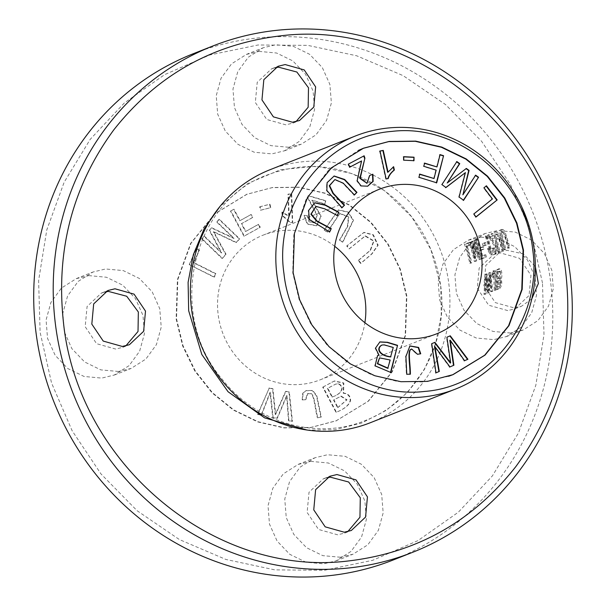 <?xml version="1.0" encoding="UTF-8"?>
<svg xmlns="http://www.w3.org/2000/svg" width="606" height="606" viewBox="0 0 606 606"><rect width="100%" height="100%" fill="white"/><g stroke="black" fill="none" stroke-linecap="round" stroke-linejoin="round"><path stroke-width="0.45" stroke-dasharray="3.03 2.27" d="M448.675 376.273L423.442 381.969L397.407 381.454L371.895 374.947L348.162 362.85L327.467 345.579L310.886 324.028L299.091 299.394L292.736 272.867L293.796 234.992L305.962 199.7L328.217 170.551L358.381 150.402M259.671 206.843L269.549 204.351L270.45 207.752L260.572 210.244L259.671 206.843L260.057 206.684L260.959 210.085L270.844 207.6L269.935 204.199L260.057 206.684M201.73 238.908L204.033 236.302L221.341 252.975L209.259 230.386L211.411 227.947L233.674 238.4L216.66 222.008L218.963 219.395L239.294 238.984L236.082 242.62L213.395 231.84L225.659 254.422L222.061 258.497L201.73 238.908L202.124 238.756L222.455 258.338L226.053 254.262L213.782 231.689L236.469 242.468L239.681 238.825L219.349 219.243L217.046 221.857L234.067 238.249L211.805 227.795L209.646 230.235L221.735 252.816L204.427 236.143L202.124 238.756M189.224 264.648L196.155 248.778L199.086 250.255L193.617 262.769L215.516 273.814L214.047 277.169L189.224 264.648L214.433 277.018L215.903 273.654L194.011 262.61L199.472 250.104L196.549 248.627L189.61 264.496M230.485 211.108L233.613 209.373L239.726 220.781L250.816 214.645L252.399 217.607L241.309 223.743L245.483 231.522L258.292 224.432L259.883 227.394L243.945 236.219L230.485 211.108L230.878 210.949L244.332 236.06L260.269 227.242L258.686 224.281L245.869 231.371L241.703 223.591L252.793 217.456L251.202 214.494L240.112 220.629L233.999 209.221L230.878 210.949M339.413 240.127L347.427 226.402L348.359 217.069L339.625 213.532L327.217 232.113L324.127 230.075L338.163 210.055L347.715 212.115L353.154 220.387L342.511 242.165L339.413 240.127L342.905 242.006L353.54 220.236L348.102 211.964L338.549 209.903L324.513 229.916L327.611 231.954L340.019 213.38L348.745 216.91L347.821 226.25L339.807 239.976M291.319 194.231L292.312 222.66L290.16 222.652L282.055 215.539L281.934 212.176L288.759 216.372L287.979 194.231L291.706 194.079L288.373 194.071L289.145 216.221L282.328 212.024L282.441 215.388L290.547 222.5L292.706 222.508L291.706 194.079M302.189 399.899L302.689 393.294L305.818 390.688L312.363 390.612L316.446 395.93L320.922 417.155L317.4 417.807C315.075 409.558 314.226 394.915 310.681 393.695L307.401 393.733L305.462 399.763L302.189 399.899L305.848 399.612L307.787 393.574L311.075 393.544C314.612 394.764 315.461 409.406 317.786 417.655L321.309 417.004L316.84 395.779L312.757 390.453L306.212 390.537L303.076 393.135L302.583 399.748M358.252 260.482L370.175 250.339L373.584 241.097L365.024 236.037L349.033 248.907L346.693 245.968L363.736 232.515L372.985 234.961L377.743 245.354L371.508 254.134L360.593 263.421L358.252 260.482L358.646 260.33L360.987 263.269L371.902 253.982L378.136 245.203L373.379 234.81L364.13 232.363L347.079 245.816L349.42 248.755L365.41 235.885L373.978 240.938L370.569 250.18L358.646 260.33M322.703 387.166L334.111 381.113L343.428 383.143L343.231 393.241C347.836 393.703 350.154 396.157 350.192 400.611C348.98 405.179 344.253 409.088 336.012 412.353L322.703 387.166L323.096 387.007L336.406 412.201C344.647 408.936 349.367 405.02 350.579 400.46C350.548 396.006 348.223 393.552 343.617 393.089L343.814 382.992L334.504 380.954L323.096 387.007M176.513 318.764L183.057 345.814L195.253 370.872L212.403 392.665L233.772 409.929L258.201 421.768L284.35 427.745L310.886 427.427L336.391 420.693L368.44 401.134L392.355 371.69L405.55 335.383L406.868 296.167L400.324 269.117L388.128 244.059L370.978 222.273L349.609 205.002L325.18 193.162L299.031 187.186L272.488 187.504L246.983 194.246L214.941 213.797L191.019 243.248L177.831 279.555L176.513 318.764M334.717 246.324A77.757 73.576 68.4 0 0 263.125 235.143A77.757 73.576 68.4 0 0 218.175 314.681A77.757 73.576 68.4 0 0 320.256 379.788A77.757 73.576 68.4 0 0 364.888 322.718M324.718 204.078L311.749 200.321L320.756 216.493L316.499 225.796L307.159 224.084L304.06 215.456L307.469 216.077L308.992 221.773L314.726 222.993L316.824 215.153L307.825 198.23L307.992 195.799L325.467 200.866L324.718 204.078L325.854 200.707L308.378 195.647L308.219 198.079L317.211 214.994L315.12 222.834L309.386 221.622L307.863 215.918L304.447 215.304L307.553 223.932L316.885 225.644L321.15 216.334L312.143 200.169L325.104 203.927M268.905 388.09L272.533 388.832L275.275 414.572L285.517 391.484L288.948 392.18L292.054 421.458L288.486 420.731L286.593 395.71L276.995 418.382L272.708 417.511L270.049 392.332L261.171 415.155L257.527 414.413L269.291 387.938L257.914 414.254L261.557 414.996L270.435 392.18L273.101 417.36L277.389 418.231L286.979 395.559L288.873 420.579L292.448 421.306L289.335 392.029L285.903 391.325L275.669 414.421L272.92 388.681L269.291 387.938M270.178 169.657A136.077 128.76 -111.6 0 1 448.811 283.6A136.077 128.76 -111.6 0 1 370.145 422.791M465.681 244.18L469.339 242.741A136.077 128.76 -111.6 0 1 470.104 244.96L467.218 246.097A136.077 128.76 -111.6 0 1 471.748 262.815L470.976 263.118A136.077 128.76 68.4 0 0 465.681 244.18L464.423 244.309A134.782 127.533 -111.6 0 1 469.741 263.239L470.514 262.936A134.782 127.533 68.4 0 0 465.969 246.218L468.847 245.082A134.782 127.533 68.4 0 0 468.082 242.862L464.423 244.309M493.049 277.2L493.155 272.692L493.807 271.056L495.125 271.049L495.89 272.874L496.276 289.865L495.496 290.176L494.935 273.291C493.996 272.73 493.602 274.048 493.761 277.245L492.534 277.366C492.375 274.177 492.761 272.859 493.708 273.412L494.254 290.297L495.026 289.986L495.193 280.873L494.572 272.609L493.723 271.003L492.466 271.314L491.822 277.321M508.904 248.142A136.077 128.76 68.4 0 0 506.184 237.181L503.828 231.962L502.412 231.946L502.018 233.371L505.851 249.346L505.078 249.649L501.276 234.628L501.154 230.28L501.965 229.485L503.2 229.598L505.01 231.734L508.426 242.332L509.676 247.831L507.676 248.263L508.449 247.952L503.98 232.28L501.488 229.538L500.329 229.833L499.791 230.689L499.776 233.492L503.844 249.77L504.624 249.467L500.768 233.325L501.253 231.984L502.722 232.219L504.942 237.302A134.782 127.533 -111.6 0 1 507.676 248.263M493.579 235.689L490.708 236.825L495.723 243.998L497.329 250.119L496.965 252.52L496.019 253.278L494.905 252.664L493.67 250.164L493.14 248.452L493.814 247.915L495.057 250.96L495.708 251.316L496.276 250.793L495.996 246.862L488.944 234.999L492.807 233.469A136.077 128.76 -111.6 0 1 493.579 235.689L492.322 235.81A134.782 127.533 68.4 0 0 491.549 233.59L487.686 235.12L494.67 246.71L495.087 250.793L494.481 251.437L493.905 251.172L492.58 248.036L491.905 248.574L492.633 250.823L493.882 253.013L494.791 253.399L495.859 252.323L496.087 250.96L495.769 247.702L494.594 244.332L489.451 236.946L492.322 235.81M483.565 243.514L485.77 242.642A136.077 128.76 -111.6 0 1 486.466 244.983L484.262 245.854A136.077 128.76 68.4 0 0 483.565 243.514L482.315 243.642A134.782 127.533 -111.6 0 1 483.02 245.975L485.224 245.104A134.782 127.533 68.4 0 0 484.52 242.764L482.315 243.642M477.104 239.673L477.876 239.362A136.077 128.76 -111.6 0 1 480.619 247.937L483.368 246.854A136.077 128.76 -111.6 0 1 483.989 249.089L481.24 250.172A136.077 128.76 -111.6 0 1 482.687 256.058L485.86 254.8A136.077 128.76 -111.6 0 1 486.345 257.05L482.399 258.61A136.077 128.76 68.4 0 0 477.104 239.673L475.846 239.794A134.782 127.533 -111.6 0 1 481.164 258.732L485.111 257.171A134.782 127.533 68.4 0 0 484.626 254.921L481.459 256.179A134.782 127.533 68.4 0 0 480.005 250.293L482.747 249.21A134.782 127.533 68.4 0 0 482.126 246.975L479.376 248.059A134.782 127.533 68.4 0 0 476.619 239.491L475.846 239.794M497.117 269.965L499.352 269.079C501.207 266.572 503.132 276.2 500.973 278.949C503.51 284.918 499.223 290.721 497.503 289.38A136.077 128.76 68.4 0 0 497.117 269.965L495.897 270.079A134.782 127.533 -111.6 0 1 496.261 289.501C497.958 290.797 502.268 285.115 499.738 279.071C501.897 276.344 499.988 266.678 498.124 269.2L495.897 270.079M487.194 235.689A136.077 128.76 -111.6 0 1 492.504 254.702L492.042 254.884L489.277 250.778A136.077 128.76 68.4 0 0 488.709 248.521L490.845 250.763A136.077 128.76 68.4 0 0 486.474 235.969L485.217 236.098A134.782 127.533 -111.6 0 1 489.61 250.884L487.474 248.642A134.782 127.533 -111.6 0 1 488.042 250.899L490.807 255.005L491.277 254.823A134.782 127.533 68.4 0 0 485.936 235.81M503.003 250.475A136.077 128.76 68.4 0 0 500.276 239.506L497.927 234.295L496.511 234.272L496.117 235.704L499.95 251.679L499.17 251.982L495.367 236.961L495.019 233.545L496.064 231.818L497.299 231.924L499.867 235.696L503.775 250.164L501.768 250.589L502.548 250.286L498.079 234.613L495.587 231.871L494.428 232.166L493.731 234.204L497.943 252.104L498.723 251.801L494.867 235.658L495.352 234.317L496.822 234.545L499.033 239.635A134.782 127.533 -111.6 0 1 501.768 250.589M486.376 274.207L487.163 273.897L489.057 290.395L489.989 272.776L490.739 272.48L492.731 291.266L491.951 291.577L490.572 275.336L489.451 292.562L488.512 292.933L486.966 276.76L485.997 293.925L485.209 294.236L486.376 274.207L485.148 274.329L483.959 294.357L484.755 294.046L485.739 276.881L487.269 293.054L488.201 292.683L489.345 275.457L490.701 291.698L491.481 291.388L489.512 272.602L488.769 272.897L487.815 290.516L485.936 274.018L485.148 274.329M470.233 242.385L470.983 242.089A136.077 128.76 -111.6 0 1 475.657 258.194L472.672 241.423L473.369 241.15L479.687 256.308A136.077 128.76 68.4 0 0 475.066 240.476L475.816 240.181A136.077 128.76 -111.6 0 1 481.111 259.118L480.066 259.527L473.998 243.976L476.687 260.86L475.528 261.322A136.077 128.76 68.4 0 0 470.233 242.385L468.976 242.506A134.782 127.533 -111.6 0 1 474.293 261.444L475.46 260.981L472.741 244.104L478.838 259.648L479.876 259.239A134.782 127.533 68.4 0 0 474.559 240.302L473.809 240.597A134.782 127.533 -111.6 0 1 478.452 256.429L472.112 241.271L471.415 241.544L474.422 258.315A134.782 127.533 68.4 0 0 469.718 242.211L468.976 242.506M406.474 296.319L399.937 269.231L387.764 244.203L370.607 222.432L349.2 205.139L324.793 193.291L298.66 187.33L272.094 187.655L246.574 194.39L214.554 213.926L190.61 243.415L177.414 279.669L176.126 318.923L182.664 346.011L194.837 371.039L211.994 392.809L233.393 410.103L257.808 421.95L283.934 427.912L310.507 427.586L336.027 420.852L368.039 401.316L391.984 371.826L405.179 335.572L406.474 296.319M88.779 275.609L106.436 277.245L122.677 285.138L135.365 298.44L142.978 315.347L144.433 333.724L139.615 351.238L129.123 365.623L114.276 375.031L101.732 378.099L84.075 376.47L67.834 368.569L55.146 355.267L47.541 338.36L46.079 319.983L50.896 302.47L61.388 288.085L76.235 278.677L88.779 275.609M480.869 237.143L498.526 238.772L514.767 246.672L527.455 259.974L535.06 276.881L536.522 295.258L531.704 312.772L521.213 327.157L506.366 336.565L493.814 339.633L476.164 337.996L459.924 330.103L447.236 316.802L439.623 299.894L438.168 281.517L442.986 263.996L453.47 249.619L468.317 240.211L480.869 237.143M258.929 51.381L276.586 53.017L292.827 60.918L305.515 74.22L313.12 91.127L314.582 109.504L309.764 127.018L299.273 141.403L284.426 150.811L271.874 153.879L254.225 152.242L237.984 144.342L225.296 131.047L217.683 114.14L216.228 95.756L221.046 78.242L231.53 63.865L246.377 54.449L258.929 51.381M310.719 461.363L328.376 462.999L344.617 470.9L357.305 484.194L364.918 501.101L366.372 519.486L361.555 536.999L351.063 551.377L336.216 560.792L323.672 563.86L306.015 562.224L289.774 554.323L277.086 541.022L269.481 524.114L268.019 505.737L272.836 488.224L283.328 473.839L298.175 464.431L310.719 461.363M542.484 282.979L531.061 232.272L510.449 184.466L481.596 141.289L445.448 104.482L403.217 75.689L356.707 55.79L307.727 45.359L258.118 44.98L209.82 54.964L164.65 74.629L124.238 103.058L90.226 139.327L64.153 182.239L46.783 229.954L38.61 280.586L40.117 332.262L51.54 382.969L72.152 430.775L101.005 473.953L137.153 510.76L179.384 539.552L225.894 559.452L274.866 569.882L324.483 570.261L372.781 560.277L417.951 540.613L458.363 512.184L492.375 475.915L518.448 432.995L535.818 385.287L543.991 334.656L542.484 282.979M393.218 559.982A272.155 257.52 68.4 0 0 550.559 281.608A272.155 257.52 68.4 0 0 193.284 53.714M340.443 557.232L322.763 555.641L306.568 547.718L293.804 534.394L286.244 517.547L284.767 499.064L289.562 481.634L300.114 467.165L314.885 457.788L327.49 454.742L345.17 456.333L361.365 464.249L374.129 477.573L381.689 494.428L383.166 512.911L378.371 530.341L367.819 544.802L353.048 554.187L340.443 557.232M288.645 147.258L270.965 145.66L254.778 137.744L242.014 124.419L234.454 107.565L232.969 89.09L237.772 71.652L248.324 57.191L263.095 47.813L275.7 44.761L293.38 46.359L309.575 54.275L322.339 67.599L329.891 84.454L331.376 102.929L326.573 120.367L316.021 134.827L301.258 144.205L288.645 147.258M510.585 333.012L492.905 331.414L476.717 323.498L463.954 310.174L456.394 293.319L454.909 274.844L459.712 257.406L470.264 242.945L485.035 233.568L497.64 230.515L515.32 232.113L531.515 240.029L544.279 253.353L551.831 270.208L553.316 288.683L548.513 306.121L537.961 320.582L523.198 329.967L510.585 333.012M118.503 371.478L100.823 369.887L84.628 361.964L71.864 348.639L64.304 331.785L62.827 313.31L67.622 295.872L78.174 281.411L92.945 272.033L105.55 268.981L123.23 270.579L139.425 278.495L152.189 291.819L159.749 308.674L161.226 327.157L156.431 344.587L145.879 359.047L131.108 368.433L118.503 371.478M347.799 531.598L344.67 533.091L337.61 534.81L318.544 529.447L307.121 512.456L309.015 492.269L323.263 478.884L326.634 477.801M296.008 121.617L292.872 123.109L285.812 124.836L266.746 119.473L255.331 102.482L257.224 82.295L271.473 68.91L274.836 67.819M507.752 310.59L488.686 305.227L477.27 288.236L479.164 268.049L493.413 254.664L500.473 252.937L519.539 258.3L530.954 275.291L529.068 295.486L514.812 308.863L507.752 310.59M125.866 345.837L122.73 347.329L115.67 349.056L96.604 343.693L85.188 326.702L87.075 306.515L101.323 293.13L104.694 292.047M531.795 298.879L521.478 306.257L514.388 307.969L495.329 302.621L483.899 285.646L485.77 265.443L500.011 252.035L507.101 250.316L523.508 253.944L535.356 266.655M306.992 430.025L334.898 429.752L361.805 422.98L386.454 410.239L407.694 392.188L424.367 369.516L435.669 343.375L441.244 315.097L440.729 286.017L430.866 249.498L411.739 216.88L384.802 190.814L352.116 173.581L316.461 166.241L280.669 169.65L247.642 183.527L219.933 206.517M492.504 254.702L491.277 254.823M486.474 235.969L485.217 236.098M490.845 250.763L489.61 250.884M488.709 248.521L487.474 248.642M489.277 250.778L488.042 250.899M492.042 254.884L490.807 255.005M503.775 250.164L502.548 250.286M499.17 251.982L497.943 252.104M499.95 251.679L498.723 251.801M487.163 273.897L485.936 274.018M485.209 294.236L483.959 294.357M485.997 293.925L484.755 294.046M486.966 276.76L485.739 276.881M488.512 292.933L487.269 293.054M489.451 292.562L488.201 292.683M490.572 275.336L489.345 275.457M491.951 291.577L490.701 291.698M492.731 291.266L491.481 291.388M490.739 272.48L489.512 272.602M489.989 272.776L488.769 272.897M489.057 290.395L487.815 290.516M470.983 242.089L469.718 242.211M475.528 261.322L474.293 261.444M476.687 260.86L475.46 260.981M473.998 243.976L472.741 244.104M480.066 259.527L478.838 259.648M481.111 259.118L479.876 259.239M475.816 240.181L474.559 240.302M475.066 240.476L473.809 240.597M479.687 256.308L478.452 256.429M473.369 241.15L472.112 241.271M472.672 241.423L471.415 241.544M475.657 258.194L474.422 258.315M498.405 278.593C500.586 279.002 501.306 276.669 500.548 271.594L500.071 271.246L498.079 271.935A136.077 128.76 -111.6 0 1 498.405 278.593L497.17 278.715A134.782 127.533 68.4 0 0 496.852 272.056L498.844 271.367L499.321 271.715C500.079 276.715 499.367 279.04 497.17 278.715M498.079 271.935L496.852 272.056M500.071 271.246L498.844 271.367M498.374 286.774L500.458 285.661L501.033 282.313L500.609 280.457L498.443 280.881A136.077 128.76 -111.6 0 1 498.374 286.774L497.132 286.896A134.782 127.533 68.4 0 0 497.208 281.002L499.208 280.434L499.798 282.934L499.117 285.903L497.132 286.896M498.443 280.881L497.208 281.002M497.503 289.38L496.261 289.501M500.973 278.949L499.738 279.071M477.876 239.362L476.619 239.491M482.399 258.61L481.164 258.732M486.345 257.05L485.111 257.171M485.86 254.8L484.626 254.921M482.687 256.058L481.459 256.179M481.24 250.172L480.005 250.293M483.989 249.089L482.747 249.21M483.368 246.854L482.126 246.975M480.619 247.937L479.376 248.059M485.77 242.642L484.52 242.764M484.262 245.854L483.02 245.975M486.466 244.983L485.224 245.104M490.708 236.825L489.451 236.946M492.807 233.469L491.549 233.59M488.944 234.999L487.686 235.12M489.58 236.567L488.33 236.688M493.814 247.915L492.58 248.036M493.14 248.452L491.905 248.574M509.676 247.831L508.449 247.952M505.078 249.649L503.844 249.77M505.851 249.346L504.624 249.467M493.761 277.245L492.534 277.366M494.935 273.291L493.708 273.412L493.276 273.139L494.435 273.033M495.496 290.176L494.254 290.297M496.276 289.865L495.026 289.986M469.339 242.741L468.082 242.862M470.976 263.118L469.741 263.239M471.748 262.815L470.514 262.936M467.218 246.097L465.969 246.218M470.104 244.96L468.847 245.082M476.021 216.865L475.702 217.115L473.43 214.123L492.034 199.109L483.58 187.966L486.065 185.959M476.096 216.963L475.702 217.115M473.824 213.971L473.43 214.123M492.428 198.957L492.034 199.109M483.974 187.807L483.58 187.966M311.749 200.321L312.143 200.169M325.467 200.866L325.854 200.707M307.992 195.799L308.378 195.647M307.825 198.23L308.219 198.079M307.469 216.077L307.863 215.918M304.06 215.456L304.447 215.304M272.533 388.832L272.92 388.681M257.527 414.413L257.914 414.254M261.171 415.155L261.557 414.996M270.049 392.332L270.435 392.18M272.708 417.511L273.101 417.36M276.995 418.382L277.389 418.231M286.593 395.71L286.979 395.559M288.486 420.731L288.873 420.579M292.054 421.458L292.448 421.306M288.948 392.18L289.335 392.029M285.517 391.484L285.903 391.325M275.275 414.572L275.669 414.421M337.58 407.671L346.655 399.945L340.769 396.263L333.558 400.058L337.58 407.671L337.974 407.52L333.944 399.899L341.155 396.104L347.041 399.786L337.974 407.52M333.558 400.058L333.944 399.899M331.99 397.089C343.647 393.302 343.799 385.507 337.686 383.871L335.519 384.166L327.407 388.423L331.99 397.089L332.376 396.93L327.801 388.272L335.906 384.015L338.08 383.719C344.193 385.348 344.041 393.142 332.376 396.93M327.407 388.423L327.801 388.272M335.519 384.166L335.906 384.015L335.519 384.166M336.012 412.353L336.406 412.201M343.231 393.241L343.617 393.089M360.593 263.421L360.987 263.269M346.693 245.968L347.079 245.816M349.033 248.907L349.42 248.755M386.136 178.959L385.749 179.111L379.621 151.189L380.03 151.106M380.015 151.038L379.621 151.189M387.651 172.293L393.256 166.877M388.241 178.535L385.749 179.111M446.91 337.231L450.258 335.8M464.552 360.691L464.173 360.858L449.811 340.314M464.56 360.706L464.173 360.858M449.917 366.91L449.538 367.077L434.517 346.814M449.925 366.925L449.538 367.077M435.616 372.993L436.002 372.841L435.616 372.993L431.343 343.829L434.517 342.496M431.73 343.678L431.343 343.829M434.903 342.329L434.51 342.481M450.266 363.024L446.516 337.383M403.778 156.689L403.384 156.84L403.778 156.863M413.618 160.673L403.354 160.34L403.384 156.84M414.004 160.688L413.61 160.848M403.748 160.181L403.354 160.34M305.462 399.763L305.848 399.612M310.681 393.695L311.075 393.544M317.4 417.807L317.786 417.655M320.922 417.155L321.309 417.004M341.92 207.585L341.648 207.866L326.467 190.64L326.71 182.823L333.959 176.081M342.034 207.714L341.648 207.866M354.328 194.821L354.055 195.094L342.882 183.338L334.527 179.694M354.442 194.943L354.055 195.094M329.444 231.818L308.992 219.637L308.234 210.63L314.65 202.836M329.702 231.954L329.308 232.113M337.103 215.418L324.536 209.047L315.529 206.495M337.36 215.554L336.966 215.713M292.312 222.66L292.706 222.508M287.979 194.231L288.373 194.071M288.759 216.372L289.145 216.221M281.934 212.176L282.328 212.024M282.055 215.539L282.441 215.388M290.16 222.652L290.547 222.5M342.511 242.165L342.905 242.006M324.127 230.075L324.513 229.916M327.217 232.113L327.611 231.954M463.416 200.154L458.697 197.177L465.029 172.771M463.613 200.298L463.226 200.45M459.083 197.018L458.697 197.177M445.978 187.534L441.547 184.754L456.689 161.855M441.933 184.603L441.547 184.754M456.879 161.56L456.492 161.711M446.88 183.103L466.082 168.657M466.378 168.438L465.991 168.589M462.545 194.927L475.271 175.308M387.764 368.372L389.787 360.161L379.159 358.002M390.181 360.002L389.787 360.161M390.575 356.957L392.885 347.624L383.909 345.034L381.416 345.268M393.271 347.465L392.885 347.624M384.302 344.882L383.909 345.034M390.522 372.379L374.697 365.986L377.417 355.714M390.847 372.478L390.461 372.629M378.652 355.389L375.137 348.23L379.72 341.989M233.613 209.373L233.999 209.221M243.945 236.219L244.332 236.06M259.883 227.394L260.269 227.242M258.292 224.432L258.686 224.281M245.483 231.522L245.869 231.371M241.309 223.743L241.703 223.591M252.399 217.607L252.793 217.456M250.816 214.645L251.202 214.494M239.726 220.781L240.112 220.629M196.155 248.778L196.549 248.627M214.047 277.169L214.433 277.018M215.516 273.814L215.903 273.654M193.617 262.769L194.011 262.61M199.086 250.255L199.472 250.104M204.033 236.302L204.427 236.143M222.061 258.497L222.455 258.338M225.659 254.422L226.053 254.262M213.395 231.84L213.782 231.689M236.082 242.62L236.469 242.468M239.294 238.984L239.681 238.825M218.963 219.395L219.349 219.243M216.66 222.008L217.046 221.857M233.674 238.4L234.067 238.249M211.411 227.947L211.805 227.795M209.259 230.386L209.646 230.235M221.341 252.975L221.735 252.816M436.381 182.709L418.572 177.444L419.7 174.354M436.706 182.807L436.32 182.959M418.958 177.293L418.572 177.444M419.769 174.096L419.375 174.248M433.646 178.687L435.775 170.286L423.42 166.453L424.556 163.355M436.161 170.134L435.775 170.286M423.814 166.294L423.42 166.453M424.624 163.097L424.23 163.256M436.585 167.089L439.698 154.772M269.549 204.351L269.935 204.199M260.572 210.244L260.959 210.085M270.45 207.752L270.844 207.6M349.874 167.067L349.503 167.264L347.965 164.271L363.774 155.992M349.897 167.112L349.503 167.264M348.359 164.12L347.965 164.271M364.145 155.795L363.751 155.947M369.705 175.475L372.887 174.21M366.6 183.482L369.319 175.626M367.524 186.254L360.729 186.095L356.782 180.936L361.214 161.09M420.738 353.775L417.125 354.434L411.232 349.139M417.511 354.275L417.125 354.434M410.368 374.19L406.384 374.394L405.528 356.654L409.724 345.996M406.77 374.235L406.384 374.394M500.276 239.506L499.033 239.635M500.548 271.594L499.321 271.715M499.352 269.079L498.124 269.2M506.184 237.181L504.942 237.302M493.155 272.692L491.936 272.814M337.686 383.871L338.08 383.719M331.747 382.234L332.133 382.083M370.175 250.339L370.569 250.18M302.689 393.294L303.076 393.135M347.427 226.402L347.821 226.25M382.106 345.019L381.719 345.17M379.348 189.246L263.125 235.143M436.471 333.891L320.256 379.788M246.945 194.162L246.551 194.314M336.436 420.776L336.05 420.928M363.555 148.106L363.161 148.258M453.046 374.72L452.659 374.872M336.239 560.823L353.01 554.202M298.152 464.393L314.923 457.772M284.449 150.849L301.212 144.228M246.362 54.419L263.133 47.791M506.389 336.603L523.152 329.982M468.302 240.173L485.073 233.545M114.299 375.069L131.07 368.448M76.212 278.639L92.983 272.018M344.678 533.106L351.306 530.492M323.256 478.861L329.884 476.248M292.887 123.132L299.515 120.511M271.465 68.887L278.093 66.266M514.827 308.886L521.455 306.265M493.405 254.641L500.033 252.028M122.738 347.352L129.366 344.731M101.316 293.107L107.944 290.494M440.721 285.979C448.811 343.382 416.239 401.036 365.948 420.261C317.855 440.554 256.724 423.526 222.243 379.311C165.847 313.855 191.731 201.442 267.557 174.876C305.848 160.567 343.208 164.703 379.629 187.284C414.095 210.926 434.464 243.824 440.721 285.979M495.178 231.848L496.443 231.719M495.844 234.136L497.094 234.007M498.723 271.359L499.95 271.238M498.905 280.389L500.139 280.267M498.541 269.087L499.768 268.966M494.481 251.437L495.708 251.316M494.784 253.399L496.019 253.278M501.086 229.515L502.344 229.394M501.745 231.803L502.995 231.681M493.193 270.837L494.42 270.715M315.12 222.834L314.726 222.993M316.885 225.644L316.499 225.796M334.504 380.954L334.111 381.113M341.155 396.104L340.769 396.263M364.13 232.363L363.736 232.515M365.41 235.885L365.024 236.037M307.787 393.574L307.401 393.733M306.212 390.537L305.818 390.688M333.77 176.157L334.156 176.005M314.461 202.904L314.847 202.752M338.549 209.903L338.163 210.055M340.019 213.38L339.625 213.532M377.22 355.79L377.614 355.631M379.507 342.064L379.901 341.905M367.327 186.337L367.713 186.178M409.527 346.071L409.921 345.92"/><path stroke-width="0.91" d="M420.738 353.775L418.602 347.42L409.921 345.92L405.922 356.495L406.77 374.235L410.368 374.19C410.58 365.691 407.755 351.245 410.906 349.367L411.625 348.98L417.511 354.275L420.738 353.775M349.897 167.112L361.6 160.931L357.169 180.785L361.115 185.944L367.713 186.178L373.152 181.414L372.887 174.21L369.705 175.475L366.986 183.323L360.237 178.202L364.91 158.136L364.145 155.795L348.359 164.12L349.897 167.112M443.569 155.704L440.092 154.621L436.971 166.938L424.624 163.097L423.814 166.294L436.161 170.134L434.04 178.528L419.769 174.096L418.958 177.293L436.706 182.807L443.569 155.704L436.32 182.959M397.544 345.322L387.492 342.269L379.901 341.905L375.531 348.079L379.045 355.237L377.614 355.631L375.084 365.835L390.847 372.478L397.544 345.322L390.461 372.629M358.381 150.402L363.206 148.349L388.711 141.607L415.246 141.289L441.403 147.266L465.832 159.105L487.201 176.369L504.351 198.162L516.547 223.22L523.084 250.27L521.774 289.479L508.578 325.786L484.664 355.237L452.614 374.788L448.675 376.273M481.429 254.353A77.757 73.576 -111.6 0 1 436.471 333.891A77.757 73.576 -111.6 0 1 334.398 268.784A77.757 73.576 -111.6 0 1 379.348 189.246A77.757 73.576 -111.6 0 1 481.429 254.353M497.185 199.935L486.459 185.8L483.974 187.807L492.428 198.957L473.824 213.971L476.096 216.963L497.185 199.935L475.702 217.115M380.015 151.038L386.136 178.959L388.241 178.535C388.961 175.642 391.006 172.801 394.37 170.021L393.642 166.726L388.037 172.134L383.265 150.386L380.015 151.038M450.258 335.8L446.91 337.231L450.652 362.873L434.903 342.329L431.73 343.678L436.002 372.841L439.305 371.44L434.911 346.662L449.925 366.925L453.894 365.236L450.205 340.163L464.56 360.706L467.93 359.275L450.258 335.8M414.034 157.196L403.778 156.689L403.748 160.181L414.004 160.688L414.034 157.196L413.61 160.848M344.549 205.123L333.308 193.291L329.641 185.618L334.921 179.535L343.269 183.179L354.442 194.943L356.957 192.36L344.67 179.474L334.156 176.005L327.104 182.671L326.854 190.489L342.034 207.714L344.549 205.123L341.648 207.866M331.255 228.636L317.089 221.046L311.272 214.062L315.915 206.343L324.93 208.896L337.36 215.554L338.913 212.236L325.392 204.995L314.847 202.752L308.621 210.479L309.378 219.486L329.702 231.954L331.255 228.636L329.308 232.113M478.558 177.255L475.657 175.157L462.939 194.776L469.089 170.4L466.378 168.438L447.266 182.951L459.78 163.658L456.879 161.56L441.933 184.603L445.978 187.534L465.416 172.619L459.083 197.018L463.613 200.298L478.558 177.255L463.226 200.45M364.888 322.718A77.757 73.576 68.4 0 0 365.206 300.25A77.757 73.576 68.4 0 0 334.717 246.324M455.568 389.052L370.145 422.791A136.077 128.76 -111.6 0 1 191.504 308.848A136.077 128.76 -111.6 0 1 270.178 169.657L355.601 135.918A136.077 128.76 -111.6 0 1 521.774 206.911A136.077 128.76 -111.6 0 1 528.394 223.675A136.077 128.76 -111.6 0 1 534.242 249.861A136.077 128.76 -111.6 0 1 455.568 389.052A136.077 128.76 -111.6 0 1 276.934 275.109A136.077 128.76 -111.6 0 1 355.601 135.918M293.122 272.715L294.418 233.477L307.613 197.208L331.558 167.718L363.57 148.182L389.09 141.448L415.663 141.122L441.789 147.084L466.203 158.931L487.61 176.225L504.76 197.995L516.933 223.016L523.478 250.111L522.183 289.357L508.987 325.619L485.042 355.108L453.03 374.644L427.51 381.379L400.937 381.704L374.811 375.743L350.397 363.895L328.99 346.602L311.84 324.839L299.667 299.811L293.122 272.715M532.644 249.217C542.961 318.559 491.39 386.514 424.723 391.423C358.464 399.551 291.206 343.261 283.964 273.609C273.647 204.267 325.21 136.312 391.877 131.404C458.136 123.276 525.394 179.565 532.644 249.217M212.782 46.018L193.284 53.714A272.155 257.52 68.4 0 0 35.943 332.096A272.155 257.52 68.4 0 0 393.218 559.982L412.716 552.286A272.155 257.52 68.4 0 0 570.057 273.904A272.155 257.52 68.4 0 0 212.782 46.018A272.155 257.52 68.4 0 0 55.441 324.392A272.155 257.52 68.4 0 0 412.716 552.286M326.634 477.801L330.323 477.157L348.655 482.005L360.29 497.753L359.956 517.236L347.799 531.598M274.836 67.819L278.533 67.183L296.864 72.023L308.499 87.779L308.159 107.262L296.008 121.617M104.694 292.047L108.383 291.403L126.715 296.251L138.35 311.999L138.016 331.482L125.866 345.837M63.516 323.021C78.083 463.749 214.032 577.503 347.882 561.02C416.58 553.005 472.544 521.554 515.774 466.673C557.073 410.194 573.776 345.882 565.883 273.738C551.316 133.009 415.368 19.256 281.517 35.739C212.82 43.753 156.856 75.205 113.625 130.085C72.326 186.565 55.623 250.876 63.516 323.021M344.238 532.197L325.187 526.841L313.756 509.866L315.62 489.671L329.861 476.255L336.951 474.543L356.01 479.891L367.441 496.867L365.57 517.069L351.336 530.477L344.238 532.197M292.448 122.215L273.389 116.867L261.959 99.892L263.83 79.689L278.071 66.281L285.161 64.562L304.22 69.917L315.643 86.893L313.779 107.088L299.538 120.503L292.448 122.215M535.356 266.655L538.37 283.54L531.795 298.879M122.298 346.443L103.247 341.087L91.817 324.112L93.68 303.909L107.921 290.501L115.011 288.789L134.07 294.137L145.501 311.113L143.63 331.315L129.396 344.723L122.298 346.443M219.933 206.517L204.055 228.985L193.337 254.671L188.102 282.343L188.671 310.742L201.813 354.487L228.053 391.726L264.587 417.852L306.992 430.025M486.065 185.959L496.791 200.094M379.621 151.189L382.878 150.538L387.651 172.293L388.037 172.134M383.265 150.386L382.878 150.538M393.256 166.877L393.976 170.18C390.612 172.96 388.567 175.793 387.848 178.687M394.37 170.021L393.976 170.18M449.872 335.959L467.537 359.426L464.173 360.858M467.93 359.275L467.537 359.426M450.205 340.163L449.811 340.314L453.5 365.395L449.538 367.077M453.894 365.236L453.5 365.395M434.911 346.662L434.517 346.814L438.918 371.592L435.616 372.993M439.305 371.44L438.918 371.592M450.652 362.873L450.266 363.024L434.51 342.481M403.384 156.84L413.648 157.355M334.921 179.535L329.247 185.769L332.914 193.45L344.163 205.282M356.957 192.36L354.055 195.094M333.959 176.081L344.397 179.732L356.57 192.511M315.915 206.343L310.878 214.213L316.703 221.205L330.861 228.788M338.913 212.236L336.966 215.713M314.65 202.836L325.157 205.229L338.519 212.388M475.271 175.308L478.172 177.406M465.416 172.619L445.584 187.686M456.492 161.711L459.386 163.809L447.266 182.951M459.78 163.658L459.386 163.809M465.991 168.589L468.696 170.551L462.939 194.776M469.089 170.4L468.696 170.551M390.181 360.002L387.764 368.372L377.333 363.736L379.545 357.851L390.181 360.002M390.968 356.805C378.644 355.366 376.553 347.799 382.106 345.019L384.302 344.882L393.271 347.465L390.575 356.957C378.258 355.525 376.159 347.95 381.719 345.17M379.72 341.989L387.105 342.42L397.157 345.481M379.045 355.237L377.417 355.714M381.416 345.268L382.106 345.019M388.151 368.213L377.727 363.585L379.545 357.851M439.698 154.772L443.183 155.856M419.375 174.248L434.04 178.528M424.23 163.256L436.971 166.938M361.6 160.931L349.503 167.264M364.91 158.136L359.843 178.353L366.986 183.323M363.751 155.947L364.517 158.287M372.493 174.361L372.796 181.482L367.524 186.254M409.724 345.996L418.216 347.579L420.344 353.927M410.906 349.367L410.512 349.526C407.361 351.397 410.194 365.85 409.982 374.349M411.625 348.98L410.512 349.526M333.308 193.291L332.914 193.45M317.089 221.046L316.703 221.205M387.492 342.269L387.105 342.42M418.602 347.42L418.216 347.579M521.774 206.911L528.394 223.675"/></g></svg>
